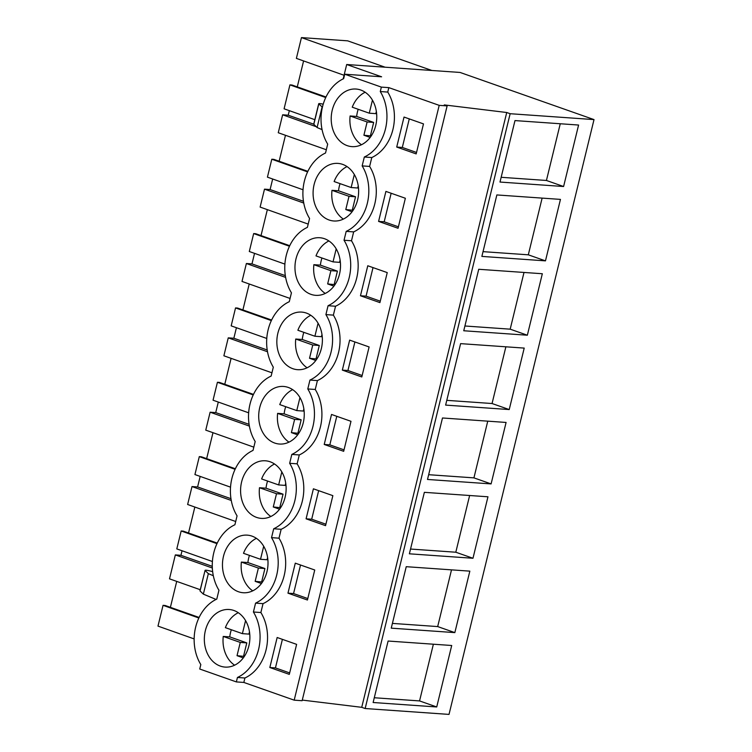 <?xml version="1.0" encoding="UTF-8"?>
<svg xmlns="http://www.w3.org/2000/svg" width="752" height="752" viewBox="0 0 752 752"><rect width="100%" height="100%" fill="white"/><g stroke="black" fill="none" stroke-linecap="round" stroke-linejoin="round"><path stroke-width="1.13" d="M302.285 700.084L361.731 707.322L365.152 708.525L449.019 714.4L594.014 119.596L460.092 72.455L346.691 64.512L381.602 76.798L344.736 74.213L381.367 87.11L380.277 91.547A41.783 32.919 94 0 1 364.325 157.018L362.154 165.901A41.783 32.919 94 0 1 346.193 231.372L344.031 240.245A41.783 32.919 94 0 1 328.069 305.716L325.907 314.599A41.783 32.919 94 0 1 309.946 380.07L307.784 388.953A41.783 32.919 94 0 1 291.823 454.424L289.661 463.298A41.783 32.919 94 0 1 273.7 528.769L271.528 537.652A41.783 32.919 94 0 1 255.577 603.123L253.405 612.006A41.783 32.919 94 0 1 237.444 677.477L244.917 677.994A41.783 32.919 94 0 0 260.878 612.523L263.04 603.649L255.577 603.123M361.731 707.322L506.726 112.509L444.282 104.913L447.13 105.91L302.125 700.714L294.192 700.159L243.836 682.44L236.363 681.914L199.731 669.017L200.822 664.58A41.783 32.919 94 0 1 216.783 599.109L218.945 590.226A41.783 32.919 94 0 1 234.906 524.755L237.068 515.881A41.783 32.919 94 0 1 253.029 450.41L255.191 441.527A41.783 32.919 94 0 1 271.152 376.056L273.314 367.173A41.783 32.919 94 0 1 289.276 301.702L291.438 292.829A41.783 32.919 94 0 1 307.399 227.358L309.57 218.475A41.783 32.919 94 0 1 325.531 153.004L327.693 144.121A41.783 32.919 94 0 1 343.655 78.659L344.736 74.213M343.185 78.875L346.691 64.512M365.152 708.525L510.147 113.712L594.014 119.596M436.724 706.965L451.708 645.498L388.107 641.033L373.124 702.509L436.724 706.965L419.56 700.92L374.289 697.753M491.103 483.912L506.087 422.445L442.486 417.98L427.503 479.456L491.103 483.912L473.929 477.868L487.757 421.158M509.226 409.558L445.626 405.102L460.609 343.636L524.21 348.091L509.226 409.558L492.052 403.523L505.88 346.804M454.847 632.611L391.247 628.155L406.24 566.688L469.84 571.144L454.847 632.611L437.683 626.576L451.51 569.856M472.98 558.266L487.963 496.79L424.363 492.334L409.379 553.81L472.98 558.266L455.806 552.222L469.633 495.512M545.473 260.859L560.456 199.393L496.856 194.937L481.872 256.404L545.473 260.859L528.308 254.815L483.038 251.647M527.349 335.213L463.749 330.758L478.733 269.282L542.333 273.737L527.349 335.213L510.185 329.169L524.003 272.459M563.596 186.515L499.995 182.05L514.988 120.583L578.589 125.039L563.596 186.515L546.431 180.471L560.259 123.751M506.726 112.509L510.147 113.712M447.13 105.91L439.196 105.355L388.831 87.627L387.75 92.073A41.783 32.919 94 0 1 371.789 157.544L364.325 157.018M294.192 700.159L439.196 105.355M263.04 603.649A41.783 32.919 94 0 0 279.001 538.178L281.163 529.295A41.783 32.919 94 0 0 297.125 463.824L299.287 454.941A41.783 32.919 94 0 0 315.248 389.47L317.41 380.597A41.783 32.919 94 0 0 333.371 315.126L335.542 306.243A41.783 32.919 94 0 0 351.494 240.772L353.666 231.889A41.783 32.919 94 0 0 369.627 166.418L371.789 157.544M243.836 682.44L244.917 677.994M269.836 667.513L277.159 637.508L296.617 644.361L289.304 674.365L269.836 667.513L275.439 667.908L282.404 639.36M387.242 272.6L367.775 265.757L360.462 295.762L379.92 302.605L387.242 272.6M378.585 221.408L398.052 228.26L405.366 198.255L385.908 191.403L378.585 221.408L384.187 221.802L398.4 226.803M306.092 518.814L325.55 525.657L332.863 495.653L313.405 488.809L306.092 518.814L311.695 519.209L325.907 524.21M287.969 593.159L295.282 563.163L314.74 570.007L307.427 600.011L287.969 593.159L293.562 593.554L300.527 565.006M324.215 444.46L331.529 414.455L350.987 421.308L343.673 451.313L324.215 444.46L329.818 444.855L336.774 416.307M342.339 370.106L361.797 376.959L369.11 346.954L349.652 340.111L342.339 370.106L347.941 370.501L362.154 375.502M396.718 147.054L416.176 153.906L423.489 123.901L404.031 117.058L396.718 147.054L402.311 147.448L416.523 152.449M236.363 681.914L237.444 677.477M219.067 611.667A28.867 22.748 94 0 1 229.134 609.496A28.867 22.748 94 0 1 249.683 633.419A28.867 22.748 94 0 1 235.16 664.918A28.867 22.748 94 0 1 225.092 667.09A28.867 22.748 94 0 1 204.544 643.167A28.867 22.748 94 0 1 219.067 611.667M325.785 293.167A28.867 22.748 94 0 1 315.718 295.339A28.867 22.748 94 0 1 295.169 271.406A28.867 22.748 94 0 1 309.692 239.907A28.867 22.748 94 0 1 319.75 237.735A28.867 22.748 94 0 1 340.308 261.668A28.867 22.748 94 0 1 325.785 293.167M343.908 218.813A28.867 22.748 94 0 1 333.841 220.985A28.867 22.748 94 0 1 313.293 197.062A28.867 22.748 94 0 1 327.816 165.562A28.867 22.748 94 0 1 337.883 163.391A28.867 22.748 94 0 1 358.431 187.314A28.867 22.748 94 0 1 343.908 218.813M273.437 388.615A28.867 22.748 94 0 1 283.504 386.443A28.867 22.748 94 0 1 304.052 410.366A28.867 22.748 94 0 1 289.539 441.866A28.867 22.748 94 0 1 279.471 444.037A28.867 22.748 94 0 1 258.914 420.114A28.867 22.748 94 0 1 273.437 388.615M255.313 462.959A28.867 22.748 94 0 1 265.381 460.788A28.867 22.748 94 0 1 285.929 484.72A28.867 22.748 94 0 1 271.406 516.22A28.867 22.748 94 0 1 261.348 518.391A28.867 22.748 94 0 1 240.79 494.459A28.867 22.748 94 0 1 255.313 462.959M362.032 144.459A28.867 22.748 94 0 1 351.964 146.631A28.867 22.748 94 0 1 331.416 122.708A28.867 22.748 94 0 1 345.939 91.208A28.867 22.748 94 0 1 356.006 89.037A28.867 22.748 94 0 1 376.555 112.96A28.867 22.748 94 0 1 362.032 144.459M291.56 314.261A28.867 22.748 94 0 1 301.627 312.089A28.867 22.748 94 0 1 322.185 336.012A28.867 22.748 94 0 1 307.662 367.512A28.867 22.748 94 0 1 297.595 369.683A28.867 22.748 94 0 1 277.046 345.76A28.867 22.748 94 0 1 291.56 314.261M237.19 537.313A28.867 22.748 94 0 1 247.258 535.142A28.867 22.748 94 0 1 267.806 559.065A28.867 22.748 94 0 1 253.283 590.564A28.867 22.748 94 0 1 243.216 592.736A28.867 22.748 94 0 1 222.667 568.813A28.867 22.748 94 0 1 237.19 537.313M388.831 87.627L381.367 87.11M200.051 590.969L205.052 570.477L199.976 590.809A4.559 0.592 -166.3 0 0 200.051 590.969L203.35 594.136L216.078 599.447M212.647 571.661L210.485 571.069C206.828 570.157 205.014 569.96 205.052 570.477L208.342 573.644L213.314 575.722M313.8 124.371L318.792 103.879A4.559 0.592 -166.3 0 1 318.716 103.729L313.725 124.221L317.09 127.539L322.063 129.617M318.716 103.729A4.559 0.592 -166.3 0 1 323.2 104.208M318.792 103.879L322.411 107.179M170.394 607.343L176.72 581.39M194.148 638.918L157.986 626.115L163.052 605.332L165.092 605.473L199.111 617.448M163.052 605.332L198.848 618.003M344.068 75.266L296.382 58.383L301.449 37.6L347.65 40.834L431.874 70.481M301.449 37.6L385.071 67.201M297.275 86.884L303.592 60.94M314.825 119.681L284.087 108.805L289.924 84.873L291.964 85.014L325.983 96.989M289.924 84.873L325.719 97.544M313.734 124.174L288.223 115.197L289.332 110.657M288.223 115.197L282.63 114.802L316.216 126.693M326.321 149.751L278.259 132.737L282.63 114.802M279.142 161.238L285.469 135.285M303.028 189.758L267.43 177.152L271.801 159.227L273.841 159.368L307.859 171.343M271.801 159.227L307.596 171.898M303.46 201.292L270.1 189.551L272.666 179.014M270.1 189.551L264.497 189.156L303.752 203.049M308.198 224.096L260.126 207.082L264.497 189.156M261.019 235.583L267.345 209.639M284.905 264.112L249.297 251.506L253.668 233.571L255.718 233.722L289.736 245.697M253.668 233.571L289.473 246.252M285.337 275.636L251.976 263.896L254.543 253.358M251.976 263.896L246.374 263.51L285.628 277.403M290.075 298.45L242.003 281.436L246.374 263.51M242.896 309.937L249.222 283.993M266.781 338.456L231.174 325.86L235.545 307.925L237.594 308.066L271.613 320.042M235.545 307.925L271.35 320.596M267.214 349.99L233.853 338.25L236.419 327.712M233.853 338.25L228.251 337.855L267.505 351.748M271.942 372.804L223.88 355.79L228.251 337.855M224.773 384.291L231.099 358.337M248.658 412.81L213.051 400.205L217.422 382.279L219.462 382.42L253.49 394.396M217.422 382.279L253.227 394.95M249.081 424.344L215.73 412.604L218.296 402.066M215.73 412.604L210.128 412.209L249.382 426.102M253.819 447.149L205.757 430.135L210.128 412.209M206.65 458.635L212.976 432.691M230.526 487.155L194.928 474.559L199.299 456.624L201.339 456.774L235.367 468.75M199.299 456.624L235.103 469.304M230.958 498.689L197.597 486.948L200.173 476.411M197.597 486.948L192.004 486.563L231.259 500.456M235.696 521.503L187.633 504.489L192.004 486.563M188.526 532.989L194.843 507.045M212.402 561.509L176.805 548.904L181.176 530.978L183.215 531.119L217.234 543.094M181.176 530.978L216.971 543.649M212.271 566.331L180.941 555.305L182.05 550.765M180.941 555.305L175.338 554.91L212.337 568.004M200.248 589.718L169.51 578.843L175.338 554.91M433.378 644.21L419.56 700.92M428.659 474.7L473.929 477.868M446.782 400.346L492.052 403.523M392.412 623.399L437.683 626.576M410.536 549.045L455.806 552.222M542.126 198.105L528.308 254.815M464.905 325.992L510.185 329.169M501.161 177.293L546.431 180.471M369.627 166.418L362.154 165.901M353.666 231.889L346.193 231.372M351.494 240.772L344.031 240.245M335.542 306.243L328.069 305.716M333.371 315.126L325.907 314.599M317.41 380.597L309.946 380.07M315.248 389.47L307.784 388.953M299.287 454.941L291.823 454.424M297.125 463.824L289.661 463.298M281.163 529.295L273.7 528.769M279.001 538.178L271.528 537.652M260.878 612.523L253.405 612.006M387.75 92.073L380.277 91.547M275.439 667.908L289.652 672.908M360.462 295.762L366.064 296.156L380.277 301.157M366.064 296.156L373.02 267.599M384.187 221.802L391.153 193.255M311.695 519.209L318.651 490.652M293.562 593.554L307.775 598.554M329.818 444.855L344.031 449.856M347.941 370.501L354.897 341.953M402.311 147.448L409.276 118.901M317.09 127.539L322.082 107.047M203.35 594.136L208.342 573.644M231.325 629.744A28.867 22.748 -86 0 0 229.764 636.888L223.231 636.436C222.46 643.919 223.729 650.706 227.048 656.797A28.867 22.748 -86 0 0 234.605 665.191M238.29 612.692A28.867 22.748 -86 0 0 225.374 627.647L242.398 633.645L245.575 620.616M223.231 636.436L240.264 642.424L237.03 655.678L243.3 657.887M237.03 655.678L244.344 656.411M242.398 633.645L248.931 634.105L249.476 631.868M243.563 656.139L246.797 642.885L229.764 636.888M240.264 642.424L246.797 642.885M249.448 555.39A28.867 22.748 -86 0 0 247.897 562.543L241.354 562.082C240.584 569.565 241.853 576.352 245.171 582.452A28.867 22.748 -86 0 0 252.728 590.846M256.413 538.347A28.867 22.748 -86 0 0 243.498 553.303L260.521 559.291L263.698 546.272M241.354 562.082L258.387 568.07L255.154 581.334L261.423 583.533M255.154 581.334L262.467 582.067M260.521 559.291L267.063 559.751L267.599 557.514M261.687 581.785L264.92 568.531L247.897 562.543M258.387 568.07L264.92 568.531M267.571 481.045A28.867 22.748 -86 0 0 266.02 488.189L259.487 487.728C258.707 495.211 259.985 502.007 263.294 508.098A28.867 22.748 -86 0 0 270.852 516.492M274.536 463.993A28.867 22.748 -86 0 0 261.621 478.949L278.654 484.937L281.821 471.918M259.487 487.728L276.51 493.726L273.277 506.98L279.547 509.189M273.277 506.98L280.59 507.713M278.654 484.937L285.187 485.397L285.732 483.169M279.81 507.44L283.043 494.177L266.02 488.189M276.51 493.726L283.043 494.177M285.694 406.691A28.867 22.748 -86 0 0 284.143 413.835L277.61 413.384C276.83 420.866 278.108 427.653 281.427 433.744A28.867 22.748 -86 0 0 288.984 442.138M292.66 389.639A28.867 22.748 -86 0 0 279.753 404.595L296.777 410.592L299.954 397.564M277.61 413.384L294.634 419.372L291.4 432.626L297.67 434.835M291.4 432.626L298.723 433.359M296.777 410.592L303.31 411.053L303.855 408.815M297.933 433.086L301.167 419.832L284.143 413.835M294.634 419.372L301.167 419.832M303.827 332.337A28.867 22.748 -86 0 0 302.266 339.49L295.733 339.03C294.963 346.512 296.232 353.299 299.55 359.4A28.867 22.748 -86 0 0 307.107 367.794M310.783 315.295A28.867 22.748 -86 0 0 297.877 330.25L314.9 336.238L318.077 323.219M295.733 339.03L312.757 345.018L309.523 358.281L315.802 360.481M309.523 358.281L316.846 359.014M314.9 336.238L321.433 336.699L321.978 334.461M316.066 358.732L319.29 345.478L302.266 339.49M312.757 345.018L319.29 345.478M321.95 257.992A28.867 22.748 -86 0 0 320.39 265.136L313.857 264.676C313.086 272.168 314.355 278.954 317.673 285.046A28.867 22.748 -86 0 0 325.231 293.44M328.906 240.941A28.867 22.748 -86 0 0 316 255.896L333.023 261.884L336.2 248.865M313.857 264.676L330.88 270.673L327.656 283.927L333.926 286.136M327.656 283.927L334.969 284.66M333.023 261.884L339.556 262.345L340.101 260.117M334.189 284.388L337.413 271.124L320.39 265.136M330.88 270.673L337.413 271.124M340.073 183.638A28.867 22.748 -86 0 0 338.513 190.782L331.98 190.331C331.209 197.814 332.478 204.6 335.796 210.692A28.867 22.748 -86 0 0 343.354 219.086M347.039 166.587A28.867 22.748 -86 0 0 334.123 181.542L351.146 187.539L354.324 174.511M331.98 190.331L349.013 196.319L345.779 209.573L352.049 211.782M345.779 209.573L353.092 210.306M351.146 187.539L357.679 188L358.225 185.763M352.312 210.034L355.546 196.78L338.513 190.782M349.013 196.319L355.546 196.78M358.196 109.284A28.867 22.748 -86 0 0 356.645 116.438L350.103 115.977C349.332 123.46 350.601 130.246 353.919 136.347A28.867 22.748 -86 0 0 361.477 144.741M365.162 92.242A28.867 22.748 -86 0 0 352.246 107.198L369.27 113.185L372.447 100.166M350.103 115.977L367.136 121.965L363.902 135.228L370.172 137.428M363.902 135.228L371.215 135.962M369.27 113.185L375.812 113.646L376.348 111.409M370.435 135.68L373.669 122.426L356.645 116.438M367.136 121.965L373.669 122.426"/></g></svg>
